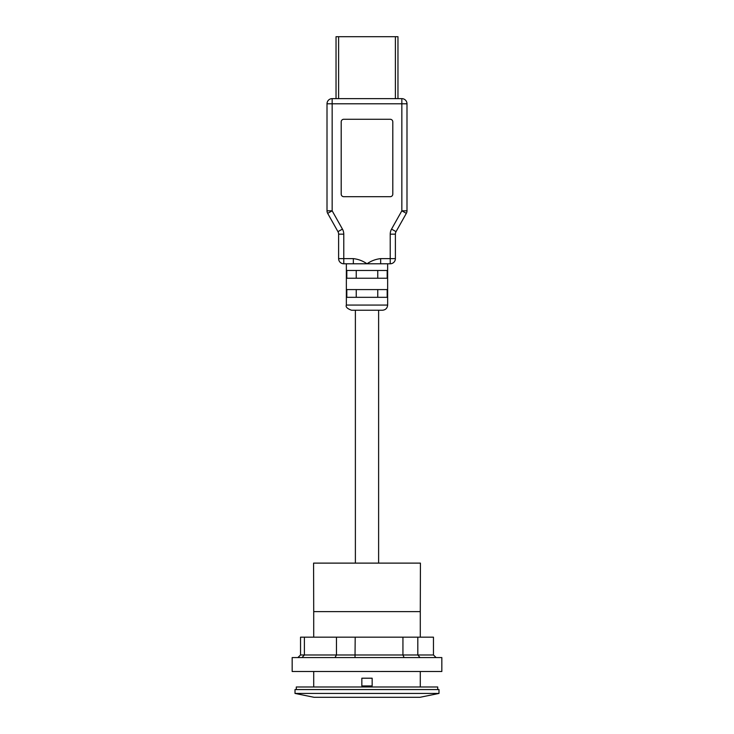 <?xml version="1.0" encoding="UTF-8"?>
<svg xmlns="http://www.w3.org/2000/svg" width="734" height="734" viewBox="0 0 734 734"><rect width="100%" height="100%" fill="white"/><g stroke="black" fill="none" stroke-linecap="round" stroke-linejoin="round"><path stroke-width="1.1" d="M420.288 637.176L420.288 611.633L313.712 611.633L313.712 637.176M313.712 671.5L313.712 686.978M420.288 686.978L420.288 671.491M438.996 689.556L295.004 689.556L295.004 693.428L438.996 693.428L438.996 689.556M438.996 693.428L419.967 697.3L314.033 697.3L295.004 693.428M313.712 611.633L313.583 563.116L420.417 563.116L420.288 611.633M372.156 685.941L361.844 685.941L361.844 678.207L372.156 678.207L372.156 685.941M296.297 689.556L296.297 686.978L437.703 686.978L437.703 689.556M336.034 98.631L336.034 36.7L397.966 36.7L397.966 98.631M341.2 194.106L341.2 121.853A2.578 2.578 0 0 1 343.778 119.275L390.222 119.275A2.578 2.578 0 0 1 392.8 121.853L392.8 194.106A2.578 2.578 0 0 1 390.222 196.694L343.778 196.694A2.578 2.578 0 0 1 341.2 194.106M387.644 305.069L346.356 305.069C345.512 306.94 347.237 308.665 351.522 310.234L382.478 310.234C385.616 309.922 387.341 308.207 387.644 305.069L387.644 263.781L380.652 263.781L390.222 263.781A5.156 5.156 0 0 0 395.387 258.625L395.387 234.164A5.156 5.156 0 0 1 396.048 231.641L406.333 213.346L401.837 210.823L391.552 229.109A10.322 10.322 0 0 0 390.222 234.164L390.222 258.625L380.652 258.625L380.652 263.781L353.348 263.781L353.348 258.625L343.778 258.625L343.778 263.781L353.348 263.781L343.778 263.781A5.156 5.156 0 0 1 338.613 258.625A5.156 5.156 0 0 0 343.778 263.781M338.613 234.164L338.613 258.625L343.778 258.625L343.778 234.164L338.613 234.164A5.156 5.156 0 0 0 337.952 231.641L327.667 213.346A5.156 5.156 0 0 1 327.006 210.823A5.156 5.156 0 0 0 327.667 213.346L332.163 210.823L332.163 103.788L327.006 103.788L327.006 210.823L332.163 210.823L342.448 229.109L337.952 231.641M401.837 98.631L332.163 98.631A5.156 5.156 0 0 0 327.006 103.788A5.156 5.156 0 0 1 332.163 98.631L332.163 103.788L401.837 103.788L401.837 98.631A5.166 5.166 0 0 1 406.994 103.788A5.166 5.166 0 0 0 401.837 98.631A5.166 5.166 0 0 1 406.994 103.788L401.837 103.788L401.837 210.823L406.994 210.823L406.994 103.788M406.994 210.823A5.156 5.156 0 0 1 406.333 213.346A5.156 5.156 0 0 0 406.994 210.823A5.156 5.156 0 0 1 406.333 213.346L396.048 231.641L391.552 229.109M395.387 258.625A5.156 5.156 0 0 1 390.222 263.781L390.222 258.625L395.387 258.625A5.156 5.156 0 0 1 390.222 263.781M346.824 278.232L346.824 270.488L387.176 270.488L387.176 278.232L346.824 278.232M356.247 278.232L356.247 270.488M377.753 278.232L377.753 270.488M346.824 297.325L346.824 289.591L387.176 289.591L387.176 297.325L346.824 297.325M356.247 297.325L356.247 289.591M377.753 297.325L377.753 289.591M355.384 310.234L355.384 563.116M436.134 657.563L433.464 654.985L433.464 637.176L300.536 637.176L300.536 654.985L297.866 657.563M301.986 657.563L304.39 654.985L304.39 637.176M334.979 657.563L336.466 654.985L336.466 637.176M355.017 657.563L355.192 637.176M404.113 657.563L402.938 654.985L402.938 637.176M420.031 657.563L417.811 654.985L417.811 637.176M381.579 671.491L441.831 671.5L441.831 657.563L292.169 657.563L292.169 671.5L381.579 671.5M395.387 98.631L395.387 36.7M338.613 98.631L338.613 36.7M380.652 258.625C375.716 259.175 371.165 260.891 367 263.781C362.835 260.891 358.284 259.175 353.348 258.625M343.778 234.164A10.322 10.322 0 0 0 342.448 229.109M390.222 234.164L395.387 234.164M327.006 103.788A5.156 5.156 0 0 1 332.163 98.631M433.464 654.985L300.536 654.985M346.356 263.781L346.356 305.069M378.616 310.234L378.616 563.116"/></g></svg>
